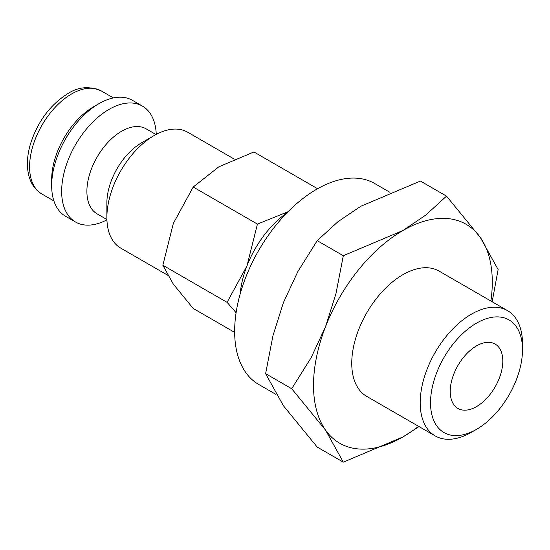 <?xml version="1.0" encoding="UTF-8"?>
<svg xmlns="http://www.w3.org/2000/svg" width="550" height="550" viewBox="0 0 550 550"><rect width="100%" height="100%" fill="white"/><g stroke="black" fill="none" stroke-linecap="round" stroke-linejoin="round"><path stroke-width="0.82" d="M234.321 159.142L187.66 132.199A66.921 38.638 120 0 0 154.199 135.52L141.577 142.801A49.074 28.332 120 0 0 106.879 202.909L106.879 217.484A66.921 38.638 120 0 0 120.739 248.119L167.606 275.179M155.987 134.523L146.135 128.838A49.074 28.332 120 0 0 108.316 141.983A49.074 28.332 120 0 0 86.893 191.373A49.074 28.332 120 0 0 97.061 213.84L106.906 219.526M156.255 134.379A66.921 38.638 120 0 0 142.443 106.095A66.921 38.638 120 0 0 90.867 124.025A66.921 38.638 120 0 0 61.655 191.373A66.921 38.638 120 0 0 75.515 222.008A66.921 38.638 120 0 0 106.92 219.835M142.443 106.095L132.447 100.327A66.921 38.638 120 0 0 98.986 103.641L93.727 106.679A59.489 34.348 120 0 0 51.666 179.534L51.666 185.604A66.921 38.638 120 0 0 65.526 216.239L75.515 222.008M492.168 301.757L498.128 269.548L480.308 237.449L446.524 196.13L425.803 215.05L402.902 230.532L343.31 255.716L335.961 293.666L325.49 326.831L311.101 357.741L291.706 388.726L325.49 430.045L343.31 462.144L402.902 436.961A126.411 72.985 120 0 0 418.564 426.319M490.902 301.029A126.411 72.985 120 0 0 492.284 282.143A126.411 72.985 120 0 0 480.308 237.449A126.411 72.985 120 0 0 402.902 230.532A126.411 72.985 120 0 0 325.49 326.831A126.411 72.985 120 0 0 313.514 385.351A126.411 72.985 120 0 0 325.49 430.045A126.411 72.985 120 0 0 402.902 436.961L419.018 426.58M343.31 462.144L317.212 447.081L283.429 405.763L265.609 373.663L272.958 335.713L283.429 302.548L297.818 271.638L317.212 240.653L337.934 221.732L360.834 206.25L420.427 181.06L446.524 196.13M507.519 310.619A72.339 41.766 120 0 0 451.777 330A72.339 41.766 120 0 0 420.2 402.799A72.339 41.766 120 0 0 435.181 435.909L366.733 396.392A72.339 41.766 -60 0 1 351.752 363.275A72.339 41.766 -60 0 1 383.329 290.482A72.339 41.766 -60 0 1 439.072 271.102L507.519 310.619A72.339 41.766 120 0 1 522.5 343.736L522.5 349.697A65.037 37.551 120 0 0 476.513 323.146A65.037 37.551 120 0 0 430.526 402.799A65.037 37.551 120 0 0 476.513 429.351A65.037 37.551 120 0 0 522.5 349.697M287.031 212.761A74.36 42.934 120 0 0 246.95 265.932L227.074 302.342L236.101 312.702M234.651 332.379L193.208 308.454L173.333 284.144L162.855 265.265L173.333 223.431L193.208 187.021L218.873 166.787L253.921 151.972L317.584 188.726M502.803 361.068A37.18 21.464 -60 0 1 486.571 398.482A37.18 21.464 -60 0 1 457.923 408.444A37.18 21.464 -60 0 1 450.223 391.428A37.18 21.464 -60 0 1 466.455 354.007A37.18 21.464 -60 0 1 495.103 344.046A37.18 21.464 -60 0 1 502.803 361.068M275.983 394.419L258.672 384.422A116.002 66.976 -60 0 1 234.644 331.32A116.002 66.976 -60 0 1 285.278 214.583A116.002 66.976 -60 0 1 374.667 183.501L389.689 192.177M288.049 211.722L257.428 224.097L246.95 265.932A74.36 42.934 120 0 0 240.185 293.899M193.208 187.021L257.428 224.097M162.855 265.265L227.074 302.342M154.199 135.52A66.921 38.638 120 0 0 106.879 217.484M435.181 435.909A72.339 41.766 120 0 0 471.35 432.328L476.513 429.351M317.212 240.653L343.31 255.716M265.609 373.663L291.706 388.726M98.986 103.641A66.921 38.638 120 0 0 51.666 185.604M41.903 194.019C35.241 190.011 30.841 183.734 28.717 175.196C26.544 165.956 27.087 155.684 30.332 144.375C37.524 121.756 50.057 104.816 67.932 93.562C78.396 86.749 89.547 85.889 101.392 90.984A59.489 34.348 120 0 0 71.644 93.926A59.489 34.348 120 0 0 29.583 166.787A59.489 34.348 120 0 0 41.903 194.019L53.914 200.949M101.392 90.984L113.403 97.914"/></g></svg>
